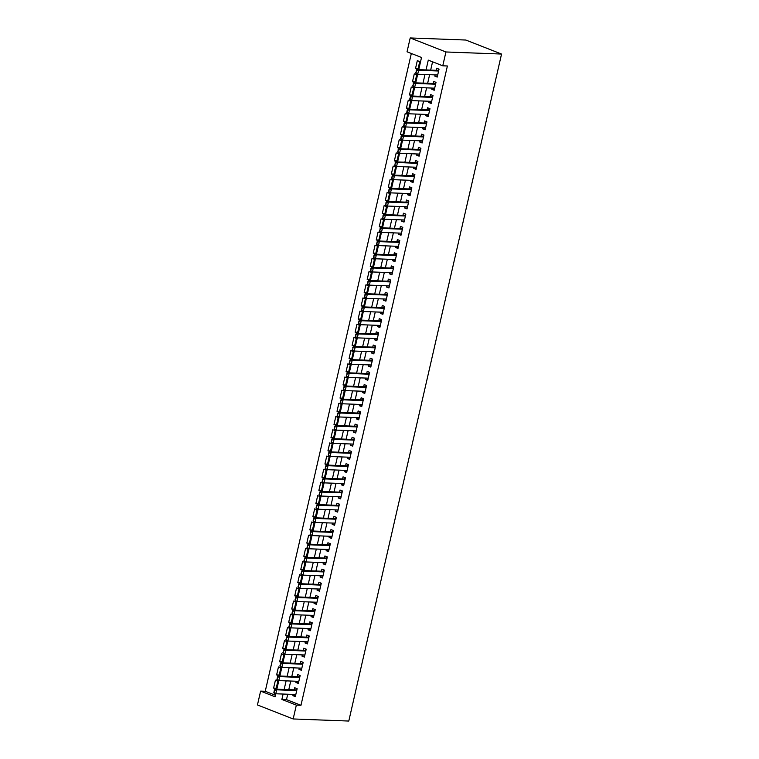 <?xml version="1.0" encoding="UTF-8"?>
<svg xmlns="http://www.w3.org/2000/svg" width="759" height="759" viewBox="0 0 759 759"><rect width="100%" height="100%" fill="white"/><g stroke="black" fill="none" stroke-linecap="round" stroke-linejoin="round"><path stroke-width="1.14" d="M418.731 69.667L421.52 57.475L407.042 51.792L410.211 37.95L465.836 40.037L501.547 54.05L348.789 721.05L293.164 718.963L296.342 705.12L300.972 705.301L447.393 65.986L442.763 65.805L428.285 60.122L426.036 69.942M293.164 718.963L257.453 704.95L260.622 691.107L275.1 696.79L275.792 693.773L274.056 693.09L274.549 690.472L273.8 692.341M411.331 53.472L265.252 691.278L260.622 691.107M435.097 74.885L434.812 76.128L437.222 77.076L439.034 69.164L436.624 68.225L436.14 70.312M432.08 88.063L431.795 89.315L434.205 90.255L436.017 82.352L433.607 81.403L433.123 83.499M429.063 101.251L428.778 102.493L431.188 103.442L433 95.53L430.59 94.581L430.106 96.678M426.046 114.429L425.752 115.672L428.171 116.62L429.983 108.717L427.564 107.769L427.089 109.865M423.019 127.607L422.735 128.859L425.154 129.808L426.966 121.895L424.547 120.947L424.072 123.043M420.002 140.794L419.718 142.037L422.127 142.986L423.939 135.074L421.53 134.125L421.046 136.222M416.985 153.973L416.7 155.215L419.11 156.164L420.922 148.261L418.513 147.312L418.029 149.409M413.968 167.151L413.683 168.403L416.093 169.352L417.905 161.439L415.496 160.491L415.012 162.587M410.951 180.338L410.657 181.581L413.076 182.53L414.888 174.617L412.469 173.678L411.995 175.775M407.925 193.517L407.64 194.769L410.059 195.708L411.871 187.805L409.452 186.856L408.978 188.953M404.908 206.704L404.623 207.947L407.033 208.896L408.845 200.983L406.435 200.034L405.951 202.131M401.891 219.882L401.606 221.125L404.016 222.074L405.828 214.171L403.418 213.222L402.934 215.319M398.873 233.06L398.589 234.313L400.999 235.262L402.811 227.349L400.401 226.4L399.917 228.497M395.847 246.248L395.562 247.491L397.982 248.44L399.794 240.527L397.374 239.578L396.9 241.675M392.83 259.426L392.545 260.669L394.965 261.618L396.767 253.715L394.357 252.766L393.874 254.863M389.813 272.604L389.528 273.857L391.938 274.805L393.75 266.893L391.34 265.944L390.857 268.041M386.796 285.792L386.511 287.035L388.921 287.984L390.733 280.071L388.323 279.132L387.84 281.228M383.779 298.97L383.494 300.222L385.904 301.162L387.716 293.259L385.297 292.31L384.822 294.407M380.752 312.158L380.468 313.401L382.887 314.349L384.699 306.437L382.28 305.488L381.805 307.585M377.735 325.336L377.451 326.579L379.861 327.527L381.673 319.624L379.263 318.676L378.779 320.772M374.718 338.514L374.434 339.766L376.844 340.715L378.656 332.803L376.246 331.854L375.762 333.951M371.701 351.702L371.417 352.944L373.826 353.893L375.639 345.981L373.229 345.041L372.745 347.129M368.684 364.88L368.39 366.132L370.809 367.071L372.622 359.168L370.202 358.22L369.728 360.316M365.658 378.058L365.373 379.31L367.792 380.259L369.605 372.346L367.185 371.398L366.711 373.494M362.641 391.246L362.356 392.488L364.766 393.437L366.578 385.525L364.168 384.585L363.684 386.682M359.624 404.424L359.339 405.676L361.749 406.615L363.561 398.712L361.151 397.763L360.667 399.86M356.607 417.611L356.322 418.854L358.732 419.803L360.544 411.89L358.134 410.942L357.65 413.038M353.59 430.789L353.296 432.032L355.715 432.981L357.527 425.078L355.108 424.129L354.633 426.226M350.563 443.968L350.279 445.22L352.698 446.169L354.51 438.256L352.091 437.307L351.616 439.404M347.546 457.155L347.261 458.398L349.671 459.347L351.483 451.434L349.074 450.495L348.59 452.582M344.529 470.333L344.244 471.586L346.654 472.525L348.466 464.622L346.057 463.673L345.573 465.77M341.512 483.521L341.227 484.764L343.637 485.713L345.449 477.8L343.04 476.851L342.556 478.948M338.486 496.699L338.201 497.942L340.62 498.891L342.432 490.988L340.013 490.039L339.539 492.136M335.469 509.877L335.184 511.13L337.603 512.078L339.406 504.166L336.996 503.217L336.512 505.314M332.451 523.065L332.167 524.308L334.577 525.256L336.389 517.344L333.979 516.395L333.495 518.492M329.434 536.243L329.15 537.486L331.56 538.435L333.372 530.532L330.962 529.583L330.478 531.679M326.417 549.421L326.133 550.673L328.543 551.622L330.355 543.71L327.935 542.761L327.461 544.858M323.391 562.609L323.106 563.852L325.526 564.8L327.338 556.888L324.918 555.949L324.444 558.045M320.374 575.787L320.089 577.039L322.499 577.979L324.311 570.075L321.901 569.127L321.418 571.223M317.357 588.975L317.072 590.217L319.482 591.166L321.294 583.254L318.884 582.305L318.401 584.402M314.34 602.153L314.055 603.396L316.465 604.344L318.277 596.441L315.867 595.492L315.383 597.589M311.323 615.331L311.029 616.583L313.448 617.532L315.26 609.619L312.841 608.671L312.366 610.767M308.296 628.518L308.012 629.761L310.431 630.71L312.243 622.797L309.824 621.849L309.349 623.945M305.279 641.697L304.995 642.939L307.404 643.888L309.217 635.985L306.807 635.036L306.323 637.133M302.262 654.875L301.978 656.127L304.387 657.076L306.2 649.163L303.79 648.214L303.306 650.311M299.245 668.062L298.961 669.305L301.37 670.254L303.183 662.341L300.773 661.402L300.289 663.499M296.228 681.24L295.934 682.493L298.353 683.432L300.166 675.529L297.746 674.58L297.272 676.677M276.219 688.195L273.61 688.09L275.422 680.187L277.841 681.136L276.029 689.039L273.61 688.09M279.236 675.007L276.627 674.912L278.439 667L280.858 667.948L279.046 675.861L276.627 674.912M282.263 661.829L279.654 661.734L281.466 653.822L283.875 654.77L282.063 662.673L279.654 661.734M285.28 648.651L282.671 648.547L284.483 640.643L286.893 641.583L285.08 649.495L282.671 648.547M288.297 635.463L285.688 635.368L287.5 627.456L289.91 628.405L288.097 636.317L285.688 635.368M291.314 622.285L288.705 622.181L290.517 614.278L292.936 615.226L291.124 623.13L288.705 622.181M294.331 609.097L291.731 609.003L293.534 601.09L295.953 602.039L294.141 609.951L291.731 609.003M297.357 595.919L294.748 595.824L296.56 587.912L298.97 588.861L297.158 596.773L294.748 595.824M300.374 582.741L297.765 582.637L299.577 574.734L301.987 575.683L300.175 583.586L297.765 582.637M303.391 569.554L300.782 569.459L302.594 561.546L305.004 562.495L303.202 570.407L300.782 569.459M306.408 556.375L303.799 556.281L305.611 548.368L308.031 549.317L306.219 557.22L303.799 556.281M309.425 543.188L306.826 543.093L308.638 535.19L311.048 536.129L309.236 544.042L306.826 543.093M312.452 530.01L309.843 529.915L311.655 522.002L314.065 522.951L312.253 530.864L309.843 529.915M315.469 516.832L312.86 516.727L314.672 508.824L317.082 509.773L315.27 517.676L312.86 516.727M318.486 503.644L315.877 503.549L317.689 495.636L320.108 496.585L318.296 504.498L315.877 503.549M321.503 490.466L318.894 490.371L320.706 482.458L323.125 483.407L321.313 491.31L318.894 490.371M324.529 477.288L321.92 477.183L323.732 469.28L326.142 470.219L324.33 478.132L321.92 477.183M327.546 464.1L324.937 464.005L326.749 456.093L329.159 457.041L327.347 464.954L324.937 464.005M330.563 450.922L327.954 450.827L329.767 442.914L332.176 443.863L330.364 451.766L327.954 450.827M333.581 437.734L330.971 437.639L332.784 429.736L335.203 430.676L333.391 438.588L330.971 437.639M336.598 424.556L333.988 424.461L335.801 416.549L338.22 417.497L336.408 425.41L333.988 424.461M339.624 411.378L337.015 411.274L338.827 403.371L341.237 404.319L339.425 412.222L337.015 411.274M342.641 398.19L340.032 398.096L341.844 390.183L344.254 391.132L342.442 399.044L340.032 398.096M345.658 385.012L343.049 384.917L344.861 377.005L347.271 377.954L345.459 385.857L343.049 384.917M348.675 371.834L346.066 371.73L347.878 363.827L350.297 364.766L348.485 372.678L346.066 371.73M351.692 358.646L349.093 358.552L350.895 350.639L353.314 351.588L351.502 359.5L349.093 358.552M354.719 345.468L352.11 345.364L353.922 337.461L356.332 338.41L354.519 346.313L352.11 345.364M357.736 332.281L355.127 332.186L356.939 324.273L359.349 325.222L357.536 333.135L355.127 332.186M360.753 319.103L358.144 319.008L359.956 311.095L362.366 312.044L360.563 319.956L358.144 319.008M363.77 305.924L361.161 305.82L362.973 297.917L365.392 298.866L363.58 306.769L361.161 305.82M366.787 292.737L364.187 292.642L365.999 284.729L368.409 285.678L366.597 293.591L364.187 292.642M369.813 279.559L367.204 279.464L369.016 271.551L371.426 272.5L369.614 280.403L367.204 279.464M372.83 266.381L370.221 266.276L372.033 258.373L374.443 259.312L372.631 267.225L370.221 266.276M375.847 253.193L373.238 253.098L375.05 245.185L377.47 246.134L375.658 254.047L373.238 253.098M378.864 240.015L376.255 239.91L378.067 232.007L380.487 232.956L378.675 240.859L376.255 239.91M381.881 226.827L379.282 226.732L381.094 218.82L383.504 219.768L381.692 227.681L379.282 226.732M384.908 213.649L382.299 213.554L384.111 205.642L386.521 206.59L384.709 214.503L382.299 213.554M387.925 200.471L385.316 200.367L387.128 192.463L389.538 193.412L387.726 201.315L385.316 200.367M390.942 187.283L388.333 187.188L390.145 179.276L392.564 180.225L390.752 188.137L388.333 187.188M393.959 174.105L391.35 174.01L393.162 166.098L395.581 167.046L393.769 174.95L391.35 174.01M396.985 160.917L394.376 160.823L396.189 152.92L398.598 153.859L396.786 161.771L394.376 160.823M400.002 147.739L397.393 147.644L399.206 139.732L401.615 140.681L399.803 148.593L397.393 147.644M403.02 134.561L400.41 134.457L402.223 126.554L404.632 127.503L402.82 135.406L400.41 134.457M406.037 121.374L403.427 121.279L405.24 113.366L407.659 114.315L405.847 122.227L403.427 121.279M409.054 108.195L406.454 108.101L408.257 100.188L410.676 101.137L408.864 109.049L406.454 108.101M412.08 95.017L409.471 94.913L411.283 87.01L413.693 87.949L411.881 95.862L409.471 94.913M415.097 81.83L412.488 81.735L414.3 73.822L416.71 74.771L414.898 82.684L412.488 81.735M265.252 691.278L275.451 695.282M417.924 69.496L419.727 61.593L417.317 60.644L415.505 68.557L417.924 69.496M432.573 61.811L430.666 70.113M429.622 74.676L427.649 83.291M426.605 87.854L424.632 96.478M423.588 101.042L421.615 109.657M420.562 114.22L418.588 122.835M417.545 127.408L415.571 136.022M414.528 140.586L412.554 149.2M411.511 153.764L409.537 162.379M408.484 166.952L406.52 175.566M405.467 180.13L403.494 188.744M402.45 193.317L400.477 201.932M399.433 206.495L397.46 215.11M396.416 219.674L394.443 228.288M393.39 232.861L391.416 241.476M390.373 246.039L388.399 254.654M387.356 259.217L385.382 267.842M384.339 272.405L382.365 281.02M381.322 285.583L379.348 294.198M378.295 298.771L376.322 307.386M375.278 311.949L373.305 320.564M372.261 325.127L370.288 333.742M369.244 338.315L367.271 346.929M366.227 351.493L364.254 360.108M363.2 364.671L361.227 373.295M360.183 377.859L358.21 386.473M357.166 391.037L355.193 399.651M354.149 404.224L352.176 412.839M351.132 417.403L349.159 426.017M348.106 430.581L346.132 439.195M345.089 443.768L343.115 452.383M342.072 456.946L340.098 465.561M339.055 470.125L337.081 478.749M336.028 483.312L334.055 491.927M333.011 496.49L331.038 505.105M329.994 509.678L328.021 518.293M326.977 522.856L325.004 531.471M323.96 536.034L321.987 544.649M320.934 549.222L318.96 557.837M317.917 562.4L315.943 571.015M314.9 575.588L312.926 584.202M311.883 588.766L309.909 597.38M308.866 601.944L306.892 610.559M305.839 615.132L303.866 623.746M302.822 628.31L300.849 636.924M299.805 641.488L297.832 650.112M296.788 654.675L294.815 663.29M293.771 667.854L291.798 676.468M290.744 681.041L288.771 689.656M287.727 694.219L286.494 699.618L300.972 705.301M293.202 694.428L292.917 695.671L295.336 696.62L297.148 688.707L294.729 687.758L294.255 689.855M442.763 65.805L445.931 51.973L501.547 54.05M445.931 51.973L410.211 37.95M276.836 689.2L278.809 680.586M279.853 676.022L281.826 667.408L280.099 666.725L280.583 664.116L279.843 665.975M282.879 662.844L284.853 654.22L283.116 653.546L283.6 650.928L282.86 652.797M285.896 649.657L287.87 641.042L286.134 640.359L286.617 637.75L285.877 639.609M288.913 636.478L290.887 627.864L289.151 627.181L289.644 624.572L288.894 626.431M291.93 623.3L293.904 614.676L292.168 614.003L292.661 611.384L291.921 613.253M294.947 610.113L296.921 601.498L295.194 600.815L295.678 598.206L294.938 600.065M297.974 596.935L299.947 588.32L298.211 587.637L298.695 585.018L297.955 586.887M300.991 583.747L302.964 575.132L301.228 574.449L301.712 571.84L300.972 573.7M304.008 570.569L305.981 561.954L304.245 561.271L304.738 558.662L303.989 560.521M307.025 557.391L308.998 548.766L307.262 548.093L307.756 545.474L307.016 547.343M310.042 544.203L312.015 535.588M313.069 531.025L315.042 522.41L313.306 521.727L313.79 519.109L313.05 520.978M316.086 517.847L318.059 509.223L316.323 508.549L316.816 505.93L316.067 507.799M319.103 504.659L321.076 496.044L319.34 495.361L319.833 492.752L319.084 494.612M322.12 491.481L324.093 482.866L322.366 482.183L322.85 479.565L322.11 481.434M325.146 478.293L327.12 469.679L325.383 468.996L325.867 466.387L325.127 468.246M328.163 465.115L330.137 456.501L328.4 455.817L328.884 453.208L328.144 455.068M331.18 451.937L333.154 443.313L331.417 442.639L331.911 440.021L331.161 441.89M334.197 438.749L336.171 430.135L334.434 429.452L334.928 426.843L334.188 428.702M337.214 425.571L339.188 416.957L337.461 416.274L337.945 413.655L337.205 415.524M340.241 412.393L342.214 403.769L340.478 403.095L340.962 400.477L340.222 402.346M343.258 399.206L345.231 390.591L343.495 389.908L343.979 387.299L343.239 389.158M346.275 386.027L348.248 377.403L346.512 376.73L347.005 374.111L346.256 375.98M349.292 372.84L351.265 364.225L349.529 363.542L350.022 360.933L349.282 362.793M352.309 359.662L354.282 351.047M355.335 346.483L357.309 337.859L355.573 337.186L356.056 334.567L355.316 336.436M358.352 333.296L360.326 324.681L358.59 323.998L359.073 321.389L358.333 323.249M361.369 320.118L363.343 311.503L361.607 310.82L362.1 308.201L361.35 310.07M364.386 306.93L366.36 298.315L364.624 297.632L365.117 295.023L364.377 296.883M367.403 293.752L369.377 285.137L367.65 284.454L368.134 281.845L367.394 283.705M370.43 280.574L372.403 271.95L370.667 271.276L371.151 268.658L370.411 270.527M373.447 267.386L375.42 258.772L373.684 258.088L374.178 255.479L373.428 257.339M376.464 254.208L378.437 245.593L376.701 244.91L377.195 242.301L376.445 244.161M379.481 241.03L381.454 232.406L379.728 231.732L380.212 229.114L379.472 230.983M382.498 227.842L384.481 219.228L382.745 218.545L383.229 215.935L382.489 217.795M385.525 214.664L387.498 206.05L385.762 205.366L386.246 202.748L385.506 204.617M388.542 201.477L390.515 192.862L388.779 192.179L389.272 189.57L388.523 191.429M391.559 188.298L393.532 179.684L391.796 179.001L392.289 176.392L391.549 178.251M394.576 175.12L396.549 166.496M397.602 161.933L399.576 153.318L397.839 152.635L398.323 150.026L397.583 151.885M400.619 148.755L402.593 140.14L400.856 139.457L401.34 136.838L400.6 138.707M403.636 135.576L405.61 126.952L403.873 126.279L404.367 123.66L403.617 125.529M406.653 122.389L408.627 113.774L406.89 113.091L407.384 110.482L406.644 112.341M409.67 109.211L411.644 100.596L409.917 99.913L410.401 97.294L409.661 99.163M412.697 96.023L414.67 87.408L412.934 86.725L413.418 84.116L412.678 85.976M415.714 82.845L417.687 74.23L415.951 73.547L416.435 70.938L415.695 72.798M283.098 694.049L281.855 699.437L296.342 705.12M424.983 74.505L423.01 83.12M421.966 87.683L419.993 96.298M418.949 100.871L416.976 109.486M415.932 114.049L413.959 122.664M412.915 127.227L410.942 135.842M409.888 140.415L407.915 149.03M406.871 153.593L404.898 162.208M403.854 166.771L401.881 175.395M400.837 179.959L398.864 188.574M397.82 193.137L395.847 201.752M394.794 206.325L392.82 214.939M391.777 219.503L389.803 228.117M388.76 232.681L386.786 241.296M385.743 245.869L383.769 254.483M382.716 259.047L380.752 267.661M379.699 272.225L377.726 280.849M376.682 285.412L374.709 294.027M373.665 298.591L371.692 307.205M370.648 311.778L368.675 320.393M367.622 324.956L365.648 333.571M364.605 338.134L362.631 346.749M361.588 351.322L359.614 359.937M358.571 364.5L356.597 373.115M355.554 377.688L353.58 386.303M352.527 390.866L350.554 399.481M349.51 404.044L347.537 412.659M346.493 417.232L344.52 425.846M343.476 430.41L341.503 439.025M340.459 443.588L338.486 452.212M337.432 456.776L335.459 465.39M334.415 469.954L332.442 478.568M331.398 483.141L329.425 491.756M328.381 496.32L326.408 504.934M325.355 509.498L323.391 518.112M322.338 522.685L320.364 531.3M319.321 535.863L317.347 544.478M316.304 549.042L314.33 557.666M313.287 562.229L311.313 570.844M310.26 575.407L308.287 584.022M307.243 588.595L305.27 597.21M304.226 601.773L302.253 610.388M301.209 614.951L299.236 623.566M298.192 628.139L296.219 636.754M295.166 641.317L293.192 649.932M292.149 654.495L290.175 663.119M289.132 667.683L287.158 676.297M286.115 680.861L284.141 689.476M286.494 699.618L281.855 699.437M295.526 695.766L292.917 695.671M418.114 68.652L415.505 68.557M298.543 682.588L295.934 682.493M301.57 669.41L298.961 669.305M304.587 656.222L301.978 656.127M307.604 643.044L304.995 642.939M310.621 629.856L308.012 629.761M313.638 616.678L311.029 616.583M316.664 603.5L314.055 603.396M319.681 590.312L317.072 590.217M322.698 577.134L320.089 577.039M325.715 563.956L323.106 563.852M328.732 550.768L326.133 550.673M331.759 537.59L329.15 537.486M334.776 524.403L332.167 524.308M337.793 511.224L335.184 511.13M340.81 498.046L338.201 497.942M343.827 484.859L341.227 484.764M346.854 471.681L344.244 471.586M349.871 458.493L347.261 458.398M352.888 445.315L350.279 445.22M355.905 432.137L353.296 432.032M358.931 418.949L356.322 418.854M361.948 405.771L359.339 405.676M364.965 392.593L362.356 392.488M367.982 379.405L365.373 379.31M370.999 366.227L368.39 366.132M374.026 353.039L371.417 352.944M377.043 339.861L374.434 339.766M380.06 326.683L377.451 326.579M383.077 313.495L380.468 313.401M386.094 300.317L383.494 300.222M389.12 287.139L386.511 287.035M392.137 273.952L389.528 273.857M395.154 260.773L392.545 260.669M398.171 247.586L395.562 247.491M401.188 234.408L398.589 234.313M404.215 221.23L401.606 221.125M407.232 208.042L404.623 207.947M410.249 194.864L407.64 194.769M413.266 181.686L410.657 181.581M416.293 168.498L413.683 168.403M419.31 155.32L416.7 155.215M422.327 142.132L419.718 142.037M425.344 128.954L422.735 128.859M428.361 115.776L425.752 115.672M431.387 102.588L428.778 102.493M434.404 89.41L431.795 89.315M437.421 76.223L434.812 76.128M274.549 690.472L276.703 689.817L274.967 689.134L295.355 689.903A1.376 0.901 111.4 0 0 295.649 689.846L296.997 689.343M295.811 694.523L275.792 693.773L276.703 689.817L296.722 690.567M274.094 692.455L275.792 693.773M274.967 689.134L274.255 690.358M277.566 677.294L277.111 679.267L277.566 677.294L279.72 676.639L277.984 675.956L298.372 676.715A1.376 0.901 111.4 0 0 298.676 676.667L300.014 676.165M298.828 681.345L278.819 680.586L279.72 676.639L299.739 677.389M277.111 679.267L278.819 680.586L277.073 679.903L276.826 679.153M277.984 675.956L277.272 677.18M280.583 664.116L282.737 663.451L281.001 662.768L301.399 663.537A1.376 0.901 111.4 0 0 301.693 663.489L303.04 662.977M301.854 668.157L281.836 667.408L282.737 663.451L302.756 664.201M280.128 666.089L281.836 667.408M281.001 662.768L280.289 664.002M283.6 650.928L285.754 650.273L284.018 649.59L304.416 650.359A1.376 0.901 111.4 0 0 304.71 650.302L306.057 649.799M304.871 654.979L284.853 654.23L285.754 650.273L305.773 651.023M283.145 652.911L284.853 654.23M284.018 649.59L283.316 650.814M286.617 637.75L288.781 637.086L287.035 636.412L307.433 637.171A1.376 0.901 111.4 0 0 307.727 637.124L309.074 636.611M307.888 641.801L287.87 641.042L288.781 637.086L308.79 637.845M286.171 639.723L287.87 641.042M287.035 636.412L286.333 637.636M289.644 624.572L291.798 623.907L290.061 623.224L310.45 623.993A1.376 0.901 111.4 0 0 310.744 623.936L312.091 623.433M310.905 628.613L290.887 627.864L291.798 623.907L311.816 624.657M289.188 626.545L290.887 627.864M290.061 623.224L289.35 624.458M292.661 611.384L294.815 610.729L293.078 610.046L313.467 610.805A1.376 0.901 111.4 0 0 313.771 610.758L315.108 610.255M313.922 615.435L293.913 614.676L294.815 610.729L314.833 611.479M292.206 613.367L293.913 614.676M293.078 610.046L292.367 611.27M295.678 598.206L297.832 597.542L296.095 596.859L316.494 597.627A1.376 0.901 111.4 0 0 316.788 597.58L318.135 597.067M316.949 602.248L296.93 601.498L297.832 597.542L317.85 598.291M295.223 600.179L296.93 601.498M296.095 596.859L295.393 598.092M298.695 585.018L300.849 584.364L299.112 583.68L319.511 584.449A1.376 0.901 111.4 0 0 319.805 584.392L321.152 583.889M319.966 589.069L299.947 588.32L300.849 584.364L320.867 585.113M298.249 587.001L299.947 588.32M299.112 583.68L298.41 584.904M301.712 571.84L303.875 571.185L302.139 570.502L322.528 571.261A1.376 0.901 111.4 0 0 322.822 571.214L324.169 570.711M322.983 575.891L302.964 575.132L303.875 571.185L323.894 571.935M301.266 573.813L302.964 575.132M302.139 570.502L301.427 571.726M304.738 558.662L306.892 557.998L305.156 557.315L325.545 558.083A1.376 0.901 111.4 0 0 325.839 558.026L327.186 557.523M326 562.704L305.981 561.954L306.892 557.998L326.911 558.747M304.283 560.635L305.981 561.954M305.156 557.315L304.444 558.548M307.756 545.474L309.909 544.82L308.173 544.137L328.571 544.905A1.376 0.901 111.4 0 0 328.865 544.848L330.212 544.345M329.017 549.525L309.008 548.776L309.909 544.82L329.928 545.569M307.3 547.457L309.008 548.776M308.173 544.137L307.461 545.36M310.773 532.296L310.317 534.27L310.773 532.296L312.926 531.632L311.19 530.958L331.588 531.717A1.376 0.901 111.4 0 0 331.882 531.67L333.229 531.158M332.034 536.338L312.025 535.588L312.926 531.632L332.945 532.391M310.317 534.27L312.025 535.588L310.289 534.905L310.033 534.156M311.19 530.958L310.488 532.182M313.79 519.109L315.953 518.454L314.207 517.771L334.605 518.539A1.376 0.901 111.4 0 0 334.899 518.482L336.246 517.98M335.061 523.16L315.042 522.41L315.953 518.454L335.962 519.203M313.344 521.091L315.042 522.41M314.207 517.771L313.505 519.004M316.816 505.93L318.97 505.276L317.234 504.593L337.622 505.352A1.376 0.901 111.4 0 0 337.916 505.304L339.264 504.801M338.078 509.982L318.059 509.223L318.97 505.276L338.988 506.025M316.361 507.913L318.059 509.223M317.234 504.593L316.522 505.817M319.833 492.752L321.987 492.088L320.251 491.405L340.639 492.174A1.376 0.901 111.4 0 0 340.933 492.126L342.281 491.614M341.095 496.794L321.076 496.044L321.987 492.088L342.005 492.838M319.378 494.726L321.076 496.044M320.251 491.405L319.539 492.638M322.85 479.565L325.004 478.91L323.268 478.227L343.666 478.995A1.376 0.901 111.4 0 0 343.96 478.938L345.307 478.436M344.121 483.616L324.102 482.866L325.004 478.91L345.022 479.66M322.395 481.548L324.102 482.866M323.268 478.227L322.556 479.451M325.867 466.387L328.021 465.722L326.285 465.049L346.683 465.808A1.376 0.901 111.4 0 0 346.977 465.76L348.324 465.248M347.138 470.438L327.12 469.679L328.021 465.722L348.039 466.481M325.412 468.36L327.12 469.679M326.285 465.049L325.583 466.273M328.884 453.208L331.047 452.544L329.302 451.861L349.7 452.63A1.376 0.901 111.4 0 0 349.994 452.573L351.341 452.07M350.155 457.25L330.137 456.501L331.047 452.544L351.056 453.294M328.438 455.182L330.137 456.501M329.302 451.861L328.6 453.095M331.911 440.021L334.064 439.366L332.328 438.683L352.717 439.442A1.376 0.901 111.4 0 0 353.011 439.395L354.358 438.892M353.172 444.072L333.154 443.322L334.064 439.366L354.083 440.116M331.455 442.004L333.154 443.322M332.328 438.683L331.617 439.907M334.928 426.843L337.081 426.178L335.345 425.495L355.734 426.264A1.376 0.901 111.4 0 0 356.037 426.216L357.375 425.704M356.189 430.894L336.18 430.135L337.081 426.178L357.1 426.928M334.472 428.816L336.18 430.135M335.345 425.495L334.634 426.729M337.945 413.655L340.098 413L338.362 412.317L358.76 413.086A1.376 0.901 111.4 0 0 359.054 413.029L360.402 412.526M359.216 417.706L339.197 416.957L340.098 413L360.117 413.75M337.489 415.638L339.197 416.957M338.362 412.317L337.651 413.541M340.962 400.477L343.115 399.822L341.379 399.139L361.777 399.898A1.376 0.901 111.4 0 0 362.071 399.851L363.419 399.348M362.233 404.528L342.214 403.769L343.115 399.822L363.134 400.572M340.506 402.45L342.214 403.769M341.379 399.139L340.677 400.363M343.979 387.299L346.142 386.635L344.396 385.952L364.794 386.72A1.376 0.901 111.4 0 0 365.088 386.673L366.436 386.16M365.25 391.34L345.231 390.591L346.142 386.635L366.151 387.384M343.533 389.272L345.231 390.591M344.396 385.952L343.694 387.185M347.005 374.111L349.159 373.456L347.423 372.773L367.811 373.542A1.376 0.901 111.4 0 0 368.106 373.485L369.453 372.982M368.267 378.162L348.248 377.413L349.159 373.456L369.178 374.206M346.55 376.094L348.248 377.413M347.423 372.773L346.711 373.997M350.022 360.933L352.176 360.269L350.44 359.595L370.828 360.354A1.376 0.901 111.4 0 0 371.132 360.307L372.47 359.794M371.284 364.984L351.275 364.225L352.176 360.269L372.195 361.028M349.567 362.906L351.275 364.225M350.44 359.595L349.728 360.819M353.039 347.755L352.584 349.728L353.039 347.755L355.193 347.091L353.457 346.408L373.855 347.176A1.376 0.901 111.4 0 0 374.149 347.119L375.496 346.616M374.301 351.796L354.292 351.047L355.193 347.091L375.212 347.84M352.584 349.728L354.292 351.047L352.555 350.364L352.299 349.614M353.457 346.408L352.755 347.641M356.056 334.567L358.21 333.913L356.474 333.229L376.872 333.988A1.376 0.901 111.4 0 0 377.166 333.941L378.513 333.438M377.327 338.618L357.309 337.869L358.21 333.913L378.229 334.662M355.61 336.55L357.309 337.869M356.474 333.229L355.772 334.453M359.073 321.389L361.237 320.725L359.5 320.042L379.889 320.81A1.376 0.901 111.4 0 0 380.183 320.763L381.53 320.251M380.344 325.44L360.326 324.681L361.237 320.725L381.255 321.474M358.627 323.362L360.326 324.681M359.5 320.042L358.789 321.275M362.1 308.201L364.254 307.547L362.517 306.864L382.906 307.632A1.376 0.901 111.4 0 0 383.2 307.575L384.547 307.072M383.361 312.253L363.343 311.503L364.254 307.547L384.272 308.296M361.645 310.184L363.343 311.503M362.517 306.864L361.806 308.088M365.117 295.023L367.271 294.369L365.534 293.686L385.933 294.445A1.376 0.901 111.4 0 0 386.227 294.397L387.574 293.894M386.378 299.074L366.369 298.315L367.271 294.369L387.289 295.118M364.662 296.997L366.369 298.315M365.534 293.686L364.823 294.909M368.134 281.845L370.288 281.181L368.551 280.498L388.95 281.266A1.376 0.901 111.4 0 0 389.244 281.219L390.591 280.707M389.405 285.887L369.386 285.137L370.288 281.181L390.306 281.931M367.679 283.819L369.386 285.137M368.551 280.498L367.849 281.731M371.151 268.658L373.314 268.003L371.568 267.32L391.967 268.088A1.376 0.901 111.4 0 0 392.261 268.031L393.608 267.529M392.422 272.709L372.403 271.959L373.314 268.003L393.323 268.752M370.705 270.64L372.403 271.959M371.568 267.32L370.866 268.544M374.178 255.479L376.331 254.815L374.595 254.142L394.984 254.901A1.376 0.901 111.4 0 0 395.278 254.853L396.625 254.341M395.439 259.531L375.42 258.772L376.331 254.815L396.35 255.574M373.722 257.453L375.42 258.772M374.595 254.142L373.883 255.366M377.195 242.301L379.348 241.637L377.612 240.954L398.001 241.723A1.376 0.901 111.4 0 0 398.295 241.666L399.642 241.163M398.456 246.343L378.437 245.593L379.348 241.637L399.367 242.387M376.739 244.275L378.437 245.593M377.612 240.954L376.9 242.187M380.212 229.114L382.365 228.459L380.629 227.776L401.027 228.535A1.376 0.901 111.4 0 0 401.321 228.487L402.668 227.985M401.473 233.165L381.464 232.406L382.365 228.459L402.384 229.209M379.756 231.097L381.464 232.406M380.629 227.776L379.917 229M383.229 215.935L385.382 215.271L383.646 214.588L404.044 215.357A1.376 0.901 111.4 0 0 404.338 215.309L405.685 214.797M404.5 219.977L384.481 219.228L385.382 215.271L405.401 216.021M382.773 217.909L384.481 219.228M383.646 214.588L382.944 215.822M386.246 202.748L388.409 202.093L386.663 201.41L407.061 202.179A1.376 0.901 111.4 0 0 407.355 202.122L408.703 201.619M407.507 206.799L387.498 206.05L388.409 202.093L408.418 202.843M385.8 204.731L387.498 206.05M386.663 201.41L385.961 202.634M389.272 189.57L391.426 188.915L389.69 188.232L410.078 188.991A1.376 0.901 111.4 0 0 410.372 188.944L411.72 188.441M410.534 193.621L390.515 192.862L391.426 188.915L411.444 189.665M388.817 191.543L390.515 192.862M389.69 188.232L388.978 189.456M392.289 176.392L394.443 175.727L392.707 175.044L413.095 175.813A1.376 0.901 111.4 0 0 413.389 175.756L414.737 175.253M413.551 180.433L393.541 179.684L394.443 175.727L414.461 176.477M391.834 178.365L393.541 179.684M392.707 175.044L391.995 176.278M395.306 163.204L394.851 165.187L395.306 163.204L397.46 162.549L395.724 161.866L416.122 162.635A1.376 0.901 111.4 0 0 416.416 162.578L417.763 162.075M416.568 167.255L396.559 166.506L397.46 162.549L417.478 163.299M394.851 165.187L396.559 166.506L394.822 165.823L394.566 165.073M395.724 161.866L395.012 163.09M398.323 150.026L400.477 149.362L398.741 148.688L419.139 149.447A1.376 0.901 111.4 0 0 419.433 149.4L420.78 148.887M419.594 154.077L399.576 153.318L400.477 149.362L420.495 150.121M397.868 151.999L399.576 153.318M398.741 148.688L398.039 149.912M401.34 136.838L403.503 136.184L401.758 135.5L422.156 136.269A1.376 0.901 111.4 0 0 422.45 136.212L423.797 135.709M422.611 140.889L402.593 140.14L403.503 136.184L423.513 136.933M400.894 138.821L402.593 140.14M401.758 135.5L401.056 136.734M404.367 123.66L406.52 123.005L404.784 122.322L425.173 123.081A1.376 0.901 111.4 0 0 425.467 123.034L426.814 122.531M425.628 127.711L405.61 126.952L406.52 123.005L426.539 123.755M403.911 125.643L405.61 126.952M404.784 122.322L404.073 123.546M407.384 110.482L409.537 109.818L407.801 109.135L428.19 109.903A1.376 0.901 111.4 0 0 428.493 109.856L429.831 109.343M428.645 114.524L408.636 113.774L409.537 109.818L429.556 110.567M406.928 112.455L408.636 113.774M407.801 109.135L407.09 110.368M410.401 97.294L412.554 96.64L410.818 95.957L431.216 96.725A1.376 0.901 111.4 0 0 431.51 96.668L432.858 96.165M431.672 101.345L411.653 100.596L412.554 96.64L432.573 97.389M409.945 99.277L411.653 100.596M410.818 95.957L410.116 97.18M413.418 84.116L415.571 83.452L413.835 82.778L434.233 83.537A1.376 0.901 111.4 0 0 434.527 83.49L435.875 82.978M434.689 88.167L414.67 87.408L415.571 83.452L435.59 84.211M412.972 86.09L414.67 87.408M413.835 82.778L413.133 84.002M416.435 70.938L418.598 70.274L416.862 69.591L437.25 70.359A1.376 0.901 111.4 0 0 437.545 70.302L438.892 69.8M437.706 74.98L417.687 74.23L418.598 70.274L438.617 71.023M415.989 72.911L417.687 74.23M416.862 69.591L416.15 70.824M296.778 690.292L295.649 689.846M296.75 690.443L295.355 689.903M299.805 677.113L298.676 676.667M299.767 677.265L298.372 676.715M302.822 663.926L301.693 663.489M302.784 664.078L301.399 663.537M305.839 650.748L304.71 650.302M305.801 650.899L304.416 650.359M308.856 637.56L307.727 637.124M308.818 637.721L307.433 637.171M311.873 624.382L310.744 623.936M311.845 624.534L310.45 623.993M314.9 611.204L313.771 610.758M314.862 611.356L313.467 610.805M317.917 598.016L316.788 597.58M317.879 598.177L316.494 597.627M320.934 584.838L319.805 584.392M320.896 584.99L319.511 584.449M323.951 571.66L322.822 571.214M323.922 571.812L322.528 571.261M326.968 558.472L325.839 558.026M326.939 558.624L325.545 558.083M329.994 545.294L328.865 544.848M329.956 545.446L328.571 544.905M333.011 532.106L331.882 531.67M332.973 532.268L331.588 531.717M336.028 518.928L334.899 518.482M335.99 519.08L334.605 518.539M339.045 505.75L337.916 505.304M339.017 505.902L337.622 505.352M342.062 492.563L340.933 492.126M342.034 492.714L340.639 492.174M345.089 479.384L343.96 478.938M345.051 479.536L343.666 478.995M348.106 466.206L346.977 465.76M348.068 466.358L346.683 465.808M351.123 453.019L349.994 452.573M351.085 453.17L349.7 452.63M354.14 439.841L353.011 439.395M354.111 439.992L352.717 439.442M357.166 426.653L356.037 426.216M357.128 426.814L355.734 426.264M360.183 413.475L359.054 413.029M360.146 413.627L358.76 413.086M363.2 400.297L362.071 399.851M363.163 400.448L361.777 399.898M366.217 387.109L365.088 386.673M366.18 387.261L364.794 386.72M369.235 373.931L368.106 373.485M369.206 374.083L367.811 373.542M372.261 360.753L371.132 360.307M372.223 360.904L370.828 360.354M375.278 347.565L374.149 347.119M375.24 347.717L373.855 347.176M378.295 334.387L377.166 333.941M378.257 334.539L376.872 333.988M381.312 321.199L380.183 320.763M381.284 321.361L379.889 320.81M384.329 308.021L383.2 307.575M384.301 308.173L382.906 307.632M387.356 294.843L386.227 294.397M387.318 294.995L385.933 294.445M390.373 281.655L389.244 281.219M390.335 281.807L388.95 281.266M393.39 268.477L392.261 268.031M393.352 268.629L391.967 268.088M396.407 255.29L395.278 254.853M396.378 255.451L394.984 254.901M399.424 242.112L398.295 241.666M399.395 242.263L398.001 241.723M402.45 228.933L401.321 228.487M402.412 229.085L401.027 228.535M405.467 215.746L404.338 215.309M405.429 215.907L404.044 215.357M408.484 202.568L407.355 202.122M408.446 202.719L407.061 202.179M411.501 189.389L410.372 188.944M411.473 189.541L410.078 188.991M414.528 176.202L413.389 175.756M414.49 176.354L413.095 175.813M417.545 163.024L416.416 162.578M417.507 163.176L416.122 162.635M420.562 149.836L419.433 149.4M420.524 149.997L419.139 149.447M423.579 136.658L422.45 136.212M423.541 136.81L422.156 136.269M426.596 123.48L425.467 123.034M426.567 123.632L425.173 123.081M429.622 110.292L428.493 109.856M429.585 110.444L428.19 109.903M432.639 97.114L431.51 96.668M432.602 97.266L431.216 96.725M435.657 83.936L434.527 83.49M435.619 84.088L434.233 83.537M438.674 70.748L437.545 70.302M438.636 70.9L437.25 70.359"/></g></svg>

